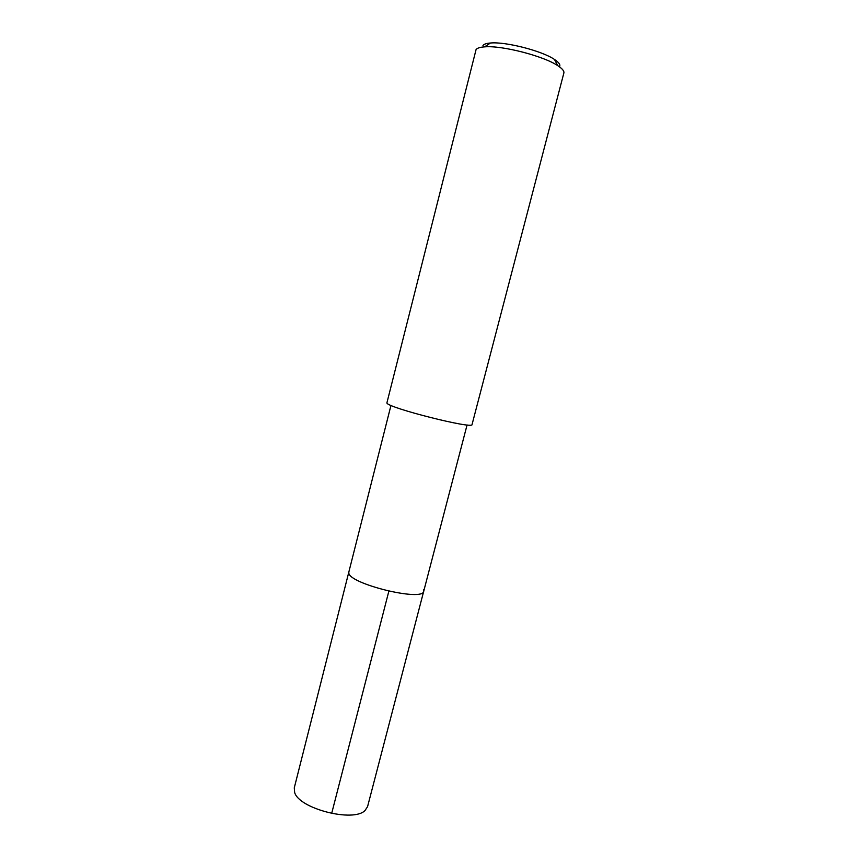 <?xml version="1.0" encoding="UTF-8"?>
<svg xmlns="http://www.w3.org/2000/svg" width="858" height="858" viewBox="0 0 858 858"><rect width="100%" height="100%" fill="white"/><g stroke="black" fill="none" stroke-linecap="round" stroke-linejoin="round"><path stroke-width="1.29" d="M390.969 405.394L294.273 787.859L294.648 792.449C298.852 808.644 353.528 822.683 365.015 810.51L367.556 806.67L423.745 591.151C423.487 602.187 347.908 583.644 348.82 572.726L348.863 571.932L348.82 572.726C347.908 583.644 423.487 602.187 423.745 591.151L423.637 589.725M386.883 402.97C387.494 407.754 473.82 429.568 472.05 424.528L563.856 73.027C564.328 71.064 562.301 68.608 557.775 65.669C543.564 55.985 501.673 45.227 484.566 46.868C479.976 47.201 477.145 48.112 476.061 49.603L386.883 402.97M559.427 66.785C560.724 64.929 559.062 62.473 554.429 59.416C541.945 50.858 505.566 41.516 490.508 43.007C486.475 43.308 483.966 44.133 482.979 45.463M331.66 813.481L388.846 591.205M467.074 424.935L423.745 591.151M490.508 43.007L484.566 46.868M554.429 59.416L557.775 65.669"/></g></svg>
